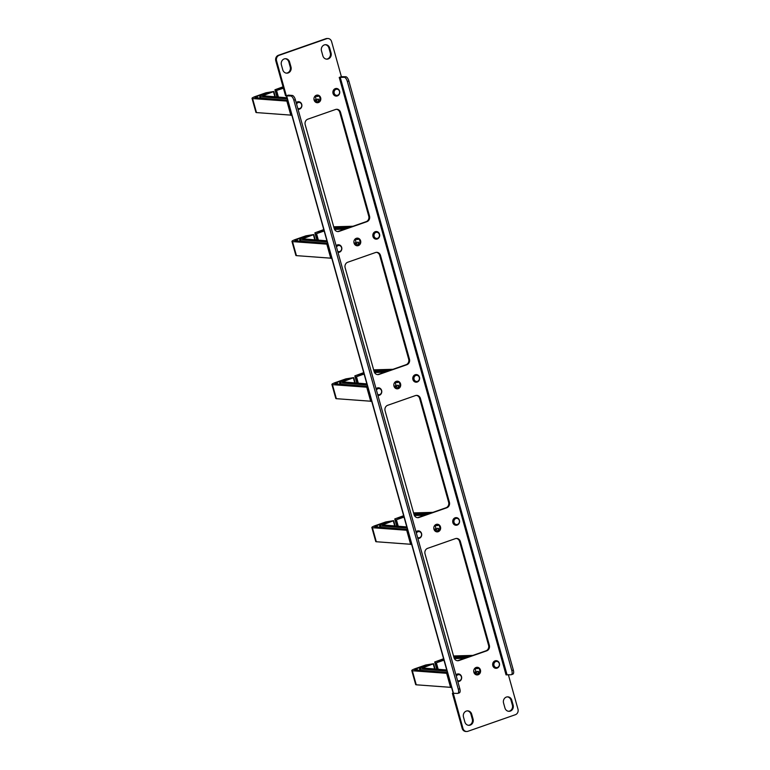 <?xml version="1.0" encoding="UTF-8"?>
<svg xmlns="http://www.w3.org/2000/svg" width="770" height="770" viewBox="0 0 770 770"><rect width="100%" height="100%" fill="white"/><g stroke="black" fill="none" stroke-linecap="round" stroke-linejoin="round"><path stroke-width="1.16" d="M476.139 667.465A3.821 3.436 91 0 0 477.082 674.934A3.821 3.436 91 0 0 480.557 670.564A3.821 3.436 91 0 0 476.139 667.465M477.4 674.741A3.821 3.436 -89 0 1 476.697 674.905A3.821 3.436 91 0 0 476.842 667.311A3.821 3.436 -89 0 1 477.4 674.741M457.803 681.527A3.821 3.436 91 0 0 461.625 677.176A3.821 3.436 91 0 0 455.946 674.876M459.632 680.661A3.821 3.436 -89 0 1 457.803 681.517M457.909 673.923A3.821 3.436 -89 0 1 459.738 674.857M495.072 660.853A3.821 3.436 91 0 0 496.015 668.322A3.821 3.436 91 0 0 499.489 663.942A3.821 3.436 91 0 0 495.072 660.853M497.497 667.426A3.821 3.436 -89 0 1 495.63 668.283M495.774 660.689A3.821 3.436 -89 0 1 497.603 661.622M436.195 524.418A3.821 3.436 91 0 0 437.148 531.878A3.821 3.436 91 0 0 440.613 527.508A3.821 3.436 91 0 0 436.195 524.418M437.456 531.695A3.821 3.436 -89 0 1 436.754 531.849A3.821 3.436 91 0 0 436.898 524.255A3.821 3.436 -89 0 1 437.456 531.695M419.689 537.604A3.821 3.436 -89 0 1 417.86 538.461A3.821 3.436 91 0 0 421.681 534.13A3.821 3.436 91 0 0 416.012 531.82M417.966 530.876A3.821 3.436 -89 0 1 419.794 531.8M455.128 517.796A3.821 3.436 91 0 0 456.081 525.265A3.821 3.436 91 0 0 459.546 520.895A3.821 3.436 91 0 0 455.128 517.796M457.553 524.37A3.821 3.436 -89 0 1 455.686 525.236M455.83 517.642A3.821 3.436 -89 0 1 457.659 518.566M396.252 381.362A3.821 3.436 91 0 0 397.204 388.831A3.821 3.436 91 0 0 400.679 384.461A3.821 3.436 91 0 0 396.252 381.362M397.522 388.638A3.821 3.436 -89 0 1 396.82 388.802A3.821 3.436 91 0 0 396.954 381.198A3.821 3.436 -89 0 1 397.522 388.638M377.926 395.424A3.821 3.436 91 0 0 381.747 391.073A3.821 3.436 91 0 0 376.068 388.763M379.754 394.548A3.821 3.436 -89 0 1 377.926 395.414M378.022 387.82A3.821 3.436 -89 0 1 379.86 388.744M415.184 374.74A3.821 3.436 91 0 0 416.137 382.209A3.821 3.436 91 0 0 419.611 377.839A3.821 3.436 91 0 0 415.184 374.74M417.619 381.323A3.821 3.436 -89 0 1 415.752 382.18M415.887 374.586A3.821 3.436 -89 0 1 417.725 375.519M356.317 238.305A3.821 3.436 91 0 0 357.261 245.774A3.821 3.436 91 0 0 360.735 241.405A3.821 3.436 91 0 0 356.317 238.305M357.578 245.582A3.821 3.436 -89 0 1 356.876 245.745A3.821 3.436 91 0 0 357.011 238.151A3.821 3.436 -89 0 1 357.578 245.582M339.811 251.501A3.821 3.436 -89 0 1 337.982 252.358A3.821 3.436 91 0 0 341.803 248.027A3.821 3.436 91 0 0 336.124 245.717M338.078 244.764A3.821 3.436 -89 0 1 339.917 245.697M375.25 231.693A3.821 3.436 91 0 0 376.193 239.162A3.821 3.436 91 0 0 379.668 234.792A3.821 3.436 91 0 0 375.25 231.693M377.675 238.267A3.821 3.436 -89 0 1 375.808 239.124M375.943 231.529A3.821 3.436 -89 0 1 377.781 232.463M316.374 95.259A3.821 3.436 91 0 0 317.317 102.728A3.821 3.436 91 0 0 320.792 98.348A3.821 3.436 91 0 0 316.374 95.259M317.635 102.535A3.821 3.436 -89 0 1 316.932 102.689A3.821 3.436 91 0 0 317.076 95.095A3.821 3.436 -89 0 1 317.635 102.535M299.867 108.445A3.821 3.436 -89 0 1 298.038 109.302A3.821 3.436 91 0 0 301.859 104.97A3.821 3.436 91 0 0 296.19 102.66M298.144 101.717A3.821 3.436 -89 0 1 299.973 102.641M335.306 88.637A3.821 3.436 91 0 0 336.249 96.106A3.821 3.436 91 0 0 339.724 91.736A3.821 3.436 91 0 0 335.306 88.637M337.732 95.211A3.821 3.436 -89 0 1 335.864 96.077M336.009 88.483A3.821 3.436 -89 0 1 337.838 89.407M454.002 657.657A4.408 3.966 91 0 0 458.968 660.535L486.727 650.833A4.408 3.966 91 0 0 489.345 645.299L460.364 541.522A4.408 3.966 91 0 0 455.407 538.634L427.639 548.336A4.408 3.966 91 0 0 425.03 553.871L454.002 657.657M456.273 538.442A4.408 3.966 -89 0 1 459.594 541.503L488.575 645.289A4.408 3.966 -89 0 1 485.957 650.823L458.189 660.525A4.408 3.966 -89 0 1 457.322 660.708M414.058 514.601A4.408 3.966 91 0 0 419.024 517.488L446.793 507.776A4.408 3.966 91 0 0 449.401 502.252L420.43 398.465A4.408 3.966 91 0 0 415.463 395.578L387.695 405.289A4.408 3.966 91 0 0 385.087 410.814L414.058 514.601M416.329 395.395A4.408 3.966 -89 0 1 419.65 398.456L448.631 502.232A4.408 3.966 -89 0 1 446.013 507.767L418.245 517.469A4.408 3.966 -89 0 1 417.378 517.661M374.124 371.544A4.408 3.966 91 0 0 379.081 374.432L406.849 364.73A4.408 3.966 91 0 0 409.457 359.195L380.486 255.409A4.408 3.966 91 0 0 375.519 252.531L347.751 262.233A4.408 3.966 91 0 0 345.143 267.767L374.124 371.544M376.395 252.339A4.408 3.966 -89 0 1 379.706 255.399L408.687 359.186A4.408 3.966 -89 0 1 406.079 364.711L378.311 374.422A4.408 3.966 -89 0 1 377.444 374.605M334.18 228.498A4.408 3.966 91 0 0 339.137 231.375L366.905 221.673A4.408 3.966 91 0 0 369.523 216.149L340.542 112.362A4.408 3.966 91 0 0 335.585 109.475L307.817 119.177A4.408 3.966 91 0 0 305.199 124.711L334.18 228.498M336.452 109.292A4.408 3.966 -89 0 1 339.772 112.343L368.743 216.129A4.408 3.966 -89 0 1 366.135 221.664L338.367 231.366A4.408 3.966 -89 0 1 337.501 231.558M471.692 714.194A4.774 4.293 91 0 0 467.679 710.854A4.774 4.293 91 0 0 463.492 717.062L464.859 721.971A4.774 4.293 91 0 0 468.872 725.321A4.774 4.293 91 0 0 473.069 719.103L471.692 714.194L470.922 714.185L472.289 719.093A4.774 4.293 -89 0 1 468.487 725.292M467.294 710.864A4.774 4.293 -89 0 1 470.922 714.185M507.363 696.86A4.774 4.293 -89 0 1 510.991 700.18L512.368 705.089A4.774 4.293 -89 0 1 508.566 711.288M511.771 700.19L513.138 705.099A4.774 4.293 91 0 1 508.951 711.316A4.774 4.293 91 0 1 504.937 707.967L503.561 703.058A4.774 4.293 91 0 1 507.757 696.85A4.774 4.293 91 0 1 511.771 700.19L510.991 700.18M282.773 69.82L281.406 64.911A4.774 4.293 91 0 1 285.593 58.703A4.774 4.293 91 0 1 289.607 62.043L290.983 66.952A4.774 4.293 91 0 1 286.796 73.169A4.774 4.293 91 0 1 282.773 69.82M285.208 58.712A4.774 4.293 -89 0 1 288.837 62.033L290.203 66.942A4.774 4.293 -89 0 1 286.401 73.14M322.851 55.815A4.774 4.293 91 0 0 326.865 59.155A4.774 4.293 91 0 0 331.052 52.947L329.685 48.038A4.774 4.293 91 0 0 325.672 44.698A4.774 4.293 91 0 0 321.485 50.907L322.851 55.815M325.286 44.708A4.774 4.293 -89 0 1 328.915 48.029L330.282 52.938A4.774 4.293 -89 0 1 326.48 59.136M453.164 693.067L452.394 693.337L462.183 728.401A4.408 3.966 91 0 0 465.889 731.49L466.659 731.5A4.408 3.966 -89 0 1 462.953 728.41L453.261 693.318M286.353 95.894L276.565 60.83A4.408 3.966 -89 0 1 279.173 55.305L326.634 38.721A4.408 3.966 -89 0 1 327.885 38.51L327.115 38.5A4.408 3.966 91 0 0 325.854 38.702L278.403 55.286A4.408 3.966 91 0 0 275.785 60.82L285.574 95.884L288.5 95.143L292.244 95.442A4.408 1.838 -109.3 0 1 295.353 99.686L293.842 100.216A4.408 1.838 70.7 0 0 290.733 95.971L286.45 95.865L453.222 693.279L457.544 693.433A4.408 1.838 70.7 0 0 457.823 693.385A4.408 1.838 70.7 0 0 458.304 689.256L293.842 100.216M339.233 77.414L506.044 674.866L511.059 674.732A4.408 1.838 70.7 0 0 511.338 674.684A4.408 1.838 70.7 0 0 511.819 670.554L347.357 81.514A4.408 1.838 70.7 0 0 344.248 77.27L339.233 77.414L341.38 76.663L331.591 41.599A4.408 3.966 -89 0 0 327.885 38.51M512.579 674.202A4.408 1.838 -109.3 0 0 512.859 674.154A4.408 1.838 -109.3 0 0 513.33 670.025L348.868 80.985A4.408 1.838 -109.3 0 0 345.759 76.74L341.283 76.692M466.659 731.5A4.408 3.966 -89 0 0 467.91 731.298L515.371 714.714A4.408 3.966 -89 0 0 517.979 709.18L508.354 674.674M452.394 693.337L453.164 693.356M459.064 692.904A4.408 1.838 -109.3 0 0 459.344 692.856A4.408 1.838 -109.3 0 0 459.815 688.726L295.353 99.686M495.784 661.565A3.09 2.772 -89 0 1 499.355 664.058A3.09 2.772 -89 0 1 496.544 667.59A3.09 2.772 -89 0 1 495.784 661.565M496.66 661.42L495.37 661.391A3.09 2.772 91 0 0 493.079 662.662M493.012 666.223A3.09 2.772 91 0 0 495.254 667.571L496.544 667.59M456.331 676.224A3.09 2.772 -89 0 1 461.49 677.292A3.09 2.772 -89 0 1 457.524 680.526M458.795 674.655L457.505 674.626A3.09 2.772 91 0 0 456.013 675.078M476.187 667.446A3.821 3.436 -89 0 1 477.727 668.61L476.062 668.581L477.313 668.148M470.297 656.29L453.751 656.752M443.857 659.717L437.909 661.796L437.61 661.315L443.703 659.178M454.031 657.763L467.13 657.397M476.053 674.741A3.821 3.436 -89 0 0 478.517 671.421L476.842 671.392A3.821 3.436 91 0 1 475.234 674.289M474.724 668.427A3.821 3.436 -89 0 1 474.628 673.712M476.062 668.581A3.821 3.436 91 0 0 475.35 667.869M447.033 671.103L419.997 668.938A5.881 0.818 164.4 0 1 419.563 668.764A5.881 0.818 164.4 0 1 422.643 667.138L429.092 664.876L426.176 665.309L426.33 665.848M447.418 672.489L414.943 669.89A4.408 0.606 -15.6 0 1 414.616 669.765A4.408 0.606 -15.6 0 1 416.926 668.543L426.176 665.309M453.549 656.03A7.353 1.02 164.4 0 1 454.849 655.915L472.828 655.405M443.972 660.15L436.369 662.816L435.339 663.009L434.704 661.998L443.587 658.754M464.599 658.283L454.367 658.571M447.668 673.384L412.335 670.766A7.353 1.02 164.4 0 1 411.777 670.554A7.353 1.02 164.4 0 1 415.636 668.514L425.733 664.991L433.606 663.711L422.393 667.975L446.725 669.987M473.848 672.162L475.485 672.114M411.777 670.554L415.694 684.578A7.353 1.02 -15.6 0 0 416.243 684.8L451.586 687.408M455.84 518.508A3.09 2.772 -89 0 1 459.411 521.011A3.09 2.772 -89 0 1 456.61 524.543A3.09 2.772 -89 0 1 455.84 518.508M456.716 518.364L455.426 518.345A3.09 2.772 91 0 0 453.135 519.606M453.078 523.167A3.09 2.772 91 0 0 455.32 524.514L456.61 524.543M416.387 533.167A3.09 2.772 -89 0 1 421.546 534.245A3.09 2.772 -89 0 1 417.59 537.47M418.851 531.598L417.561 531.579A3.09 2.772 91 0 0 416.07 532.032M436.253 524.399A3.821 3.436 -89 0 1 437.793 525.563L436.118 525.535L437.37 525.092M430.363 513.244L413.808 513.706M403.913 516.67L397.975 518.749L397.667 518.258L403.759 516.131M414.096 514.716L427.196 514.35M436.118 531.685A3.821 3.436 -89 0 0 438.573 528.364L436.908 528.336A3.821 3.436 91 0 1 435.291 531.233M434.781 525.371A3.821 3.436 -89 0 1 434.684 530.655M436.118 525.535A3.821 3.436 91 0 0 435.406 524.813M407.089 528.047L380.062 525.881A5.881 0.818 164.4 0 1 379.62 525.708A5.881 0.818 164.4 0 1 382.709 524.081L389.158 521.829L386.232 522.253L386.386 522.791M407.484 529.442L375 526.844A4.408 0.606 -15.6 0 1 374.672 526.709A4.408 0.606 -15.6 0 1 376.982 525.487L386.232 522.253M413.606 512.974A7.353 1.02 164.4 0 1 414.905 512.859L432.894 512.358M404.038 517.103L396.425 519.76L395.395 519.952L394.76 518.942L403.644 515.698M424.665 515.226L414.424 515.515M407.725 530.328L372.391 527.72A7.353 1.02 164.4 0 1 371.843 527.498A7.353 1.02 164.4 0 1 375.702 525.467L385.789 521.935L393.663 520.655L382.449 524.919L406.781 526.94M433.905 529.106L435.541 529.057M371.843 527.498L375.75 541.522A7.353 1.02 -15.6 0 0 376.309 541.743L411.642 544.351M415.896 375.452A3.09 2.772 -89 0 1 417.542 381.342A3.09 2.772 -89 0 1 413.971 378.84A3.09 2.772 -89 0 1 415.896 375.452M416.782 375.317L415.492 375.288A3.09 2.772 91 0 0 413.201 376.549M413.134 380.12A3.09 2.772 91 0 0 415.377 381.468L416.666 381.487M376.443 390.111A3.09 2.772 -89 0 1 381.602 391.189A3.09 2.772 -89 0 1 377.647 394.413M378.907 388.542L377.627 388.523A3.09 2.772 91 0 0 376.126 388.975M396.309 381.342A3.821 3.436 -89 0 1 397.849 382.507L396.175 382.478L397.426 382.045M390.419 370.187L373.873 370.649M363.969 373.614L358.031 375.693L357.723 375.202L363.825 373.075M374.153 371.66L387.252 371.294M396.175 388.638A3.821 3.436 -89 0 0 398.629 385.318L396.964 385.279A3.821 3.436 91 0 1 395.347 388.186M394.837 382.315A3.821 3.436 -89 0 1 394.74 387.608M396.175 382.478A3.821 3.436 91 0 0 395.462 381.766M367.146 385L340.119 382.834A5.881 0.818 164.4 0 1 339.676 382.661A5.881 0.818 164.4 0 1 342.766 381.025L349.214 378.773L346.298 379.206L346.442 379.745M367.54 386.386L335.065 383.787A4.408 0.606 -15.6 0 1 334.729 383.653A4.408 0.606 -15.6 0 1 337.048 382.43L346.298 379.206M373.671 369.927A7.353 1.02 164.4 0 1 374.971 369.802L392.95 369.302M364.094 374.047L356.481 376.703L355.461 376.905L354.826 375.895L363.7 372.642M384.721 372.18L374.48 372.468M367.791 387.272L332.447 384.663A7.353 1.02 164.4 0 1 331.899 384.442A7.353 1.02 164.4 0 1 335.758 382.411L345.846 378.888L353.719 377.608L342.506 381.862L366.838 383.883M393.961 386.049L395.597 386.011M331.899 384.442L335.816 398.475A7.353 1.02 -15.6 0 0 336.365 398.687L371.698 401.295M375.962 232.405A3.09 2.772 -89 0 1 377.598 238.296A3.09 2.772 -89 0 1 374.028 235.793A3.09 2.772 -89 0 1 375.962 232.405M376.838 232.261L375.548 232.232A3.09 2.772 91 0 0 373.257 233.502M373.19 237.064A3.09 2.772 91 0 0 375.433 238.411L376.722 238.43M336.5 247.064A3.09 2.772 -89 0 1 341.659 248.133A3.09 2.772 -89 0 1 337.703 251.367M338.973 245.495L337.683 245.466A3.09 2.772 91 0 0 336.182 245.928M356.366 238.286A3.821 3.436 -89 0 1 357.906 239.451L356.24 239.422L357.492 238.989M350.475 227.131L333.93 227.593M324.035 230.567L318.087 232.636L317.789 232.155L323.881 230.028M334.209 228.603L347.308 228.238M356.231 245.582A3.821 3.436 -89 0 0 358.695 242.261L357.02 242.232A3.821 3.436 91 0 1 355.403 245.13M354.903 239.268A3.821 3.436 -89 0 1 354.806 244.552M356.24 239.422A3.821 3.436 91 0 0 355.528 238.71M327.212 241.944L300.175 239.778A5.881 0.818 164.4 0 1 299.732 239.605A5.881 0.818 164.4 0 1 302.822 237.978L309.271 235.726L306.354 236.149L306.508 236.688M327.597 243.339L295.122 240.731A4.408 0.606 -15.6 0 1 294.785 240.606A4.408 0.606 -15.6 0 1 297.105 239.383L306.354 236.149M333.728 226.871A7.353 1.02 164.4 0 1 335.027 226.755L353.007 226.245M324.151 230.99L316.547 233.656L315.517 233.849L314.882 232.838L323.756 229.595M344.777 229.123L334.546 229.412M327.847 244.225L292.504 241.616A7.353 1.02 164.4 0 1 291.955 241.395A7.353 1.02 164.4 0 1 295.815 239.355L305.911 235.832L313.775 234.552L302.572 238.816L326.894 240.827M354.027 243.002L355.663 242.954M291.955 241.395L295.873 255.419A7.353 1.02 -15.6 0 0 296.421 255.64L331.764 258.248M336.018 89.349A3.09 2.772 -89 0 1 339.589 91.851A3.09 2.772 -89 0 1 336.779 95.384A3.09 2.772 -89 0 1 336.018 89.349M336.894 89.205L335.605 89.185A3.09 2.772 91 0 0 333.314 90.446M333.256 94.007A3.09 2.772 91 0 0 335.489 95.355L336.779 95.384M296.565 104.008A3.09 2.772 -89 0 1 301.725 105.086A3.09 2.772 -89 0 1 297.759 108.31M299.03 102.439L297.74 102.42A3.09 2.772 91 0 0 296.248 102.872M316.422 95.239A3.821 3.436 -89 0 1 317.962 96.404L316.297 96.375L317.548 95.932M283.312 87.78L278.153 89.59L277.845 89.099L283.168 87.241M316.297 102.525A3.821 3.436 -89 0 0 318.751 99.205L317.076 99.176A3.821 3.436 91 0 1 315.469 102.073M314.959 96.212A3.821 3.436 -89 0 1 314.863 101.496M316.297 96.375A3.821 3.436 91 0 0 315.584 95.653M287.268 98.887L260.231 96.722A5.881 0.818 164.4 0 1 259.798 96.548A5.881 0.818 164.4 0 1 262.878 94.922L269.327 92.669L266.41 93.093L266.564 93.632M287.653 100.283L255.178 97.684A4.408 0.606 -15.6 0 1 254.851 97.549A4.408 0.606 -15.6 0 1 257.161 96.327L266.41 93.093M283.437 88.213L275.573 90.793L274.938 89.782L283.042 86.808M287.903 101.168L252.57 98.56A7.353 1.02 164.4 0 1 252.021 98.339A7.353 1.02 164.4 0 1 255.871 96.308L265.968 92.775L273.841 91.495L262.628 95.759L286.96 97.78M314.083 99.946L315.719 99.898M252.021 98.339L255.929 112.362A7.353 1.02 -15.6 0 0 256.487 112.584L291.82 115.192M458.189 660.525L458.968 660.535M486.727 650.833L485.957 650.823M488.575 645.289L489.345 645.299M460.364 541.522L459.594 541.503M418.245 517.469L419.024 517.488M446.793 507.776L446.013 507.767M448.631 502.232L449.401 502.252M420.43 398.465L419.65 398.456M378.311 374.422L379.081 374.432M406.849 364.73L406.079 364.711M408.687 359.186L409.457 359.195M380.486 255.409L379.706 255.399M338.367 231.366L339.137 231.375M366.905 221.673L366.135 221.664M368.743 216.129L369.523 216.149M340.542 112.362L339.772 112.343M472.289 719.093L473.069 719.103M512.368 705.089L513.138 705.099M290.203 66.942L290.983 66.952M289.607 62.043L288.837 62.033M330.282 52.938L331.052 52.947M329.685 48.038L328.915 48.029M348.868 80.985L347.357 81.514M511.819 670.554L513.33 670.025M344.248 77.27L345.759 76.74M340.186 77.202L507.007 674.655M462.183 728.401L462.953 728.41M290.733 95.971L292.244 95.442M458.304 689.256L459.815 688.726M286.671 95.904L453.482 693.356M276.565 60.83L275.785 60.82M278.403 55.286L279.173 55.305M326.634 38.721L325.854 38.702M419.997 668.938L420.391 670.324M416.926 668.543L417.359 670.083M434.704 661.998L436.715 669.188L434.704 661.988M437.071 669.217L435.339 663.009M436.369 662.816L438.178 669.303M423.933 667.157L424.222 668.187M434.646 669.024L433.221 663.913M412.335 670.766L416.243 684.8M450.614 687.552L446.696 673.519M380.062 525.881L380.447 527.277M376.982 525.487L377.416 527.036M394.769 518.942L396.771 526.131L394.76 518.942M397.128 526.16L395.395 519.952M396.425 519.76L398.244 526.256M383.989 524.101L384.278 525.13M394.702 525.968L393.278 520.857M372.391 527.72L376.309 541.743M410.67 544.496L406.753 530.472M340.119 382.834L340.504 384.22M337.048 382.43L337.481 383.98M354.826 375.895L356.837 383.085L354.826 375.885M357.193 383.114L355.461 376.905M356.481 376.703L358.3 383.2M344.055 381.054L344.344 382.084M354.758 382.921L353.334 377.81M332.447 384.663L336.365 398.687M370.726 401.44L366.809 387.416M300.175 239.778L300.57 241.174M297.105 239.383L297.538 240.923M314.882 232.838L316.894 240.028L314.882 232.829M317.25 240.057L315.517 233.849M316.547 233.656L318.356 240.144M304.111 237.997L304.4 239.027M314.824 239.865L313.39 234.754M292.504 241.616L296.421 255.64M330.792 258.393L326.875 244.369M260.231 96.722L260.626 98.117M257.161 96.327L257.594 97.877M274.948 89.782L276.95 96.982L274.938 89.782M277.306 97.01L275.573 90.793M276.603 90.6L278.413 97.097M264.168 94.941L264.457 95.981M274.88 96.808L273.456 91.697M252.57 98.56L256.487 112.584M290.848 115.336L286.931 101.313M511.338 674.684L512.859 674.154M459.344 692.856L457.823 693.385M457.611 680.805L458.679 680.824M419.987 670.295L419.563 668.764M433.606 663.711L435.098 669.063M417.667 537.749L418.745 537.778M380.043 527.248L379.62 525.708M393.663 520.655L395.154 526.006M377.724 394.702L378.802 394.721M340.109 384.192L339.676 382.661M353.719 377.608L355.211 382.95M337.78 251.646L338.858 251.665M300.165 241.135L299.732 239.605M313.775 234.552L315.276 239.903M297.846 108.599L298.914 108.618M260.221 98.088L259.798 96.548M273.841 91.495L275.333 96.847"/></g></svg>
